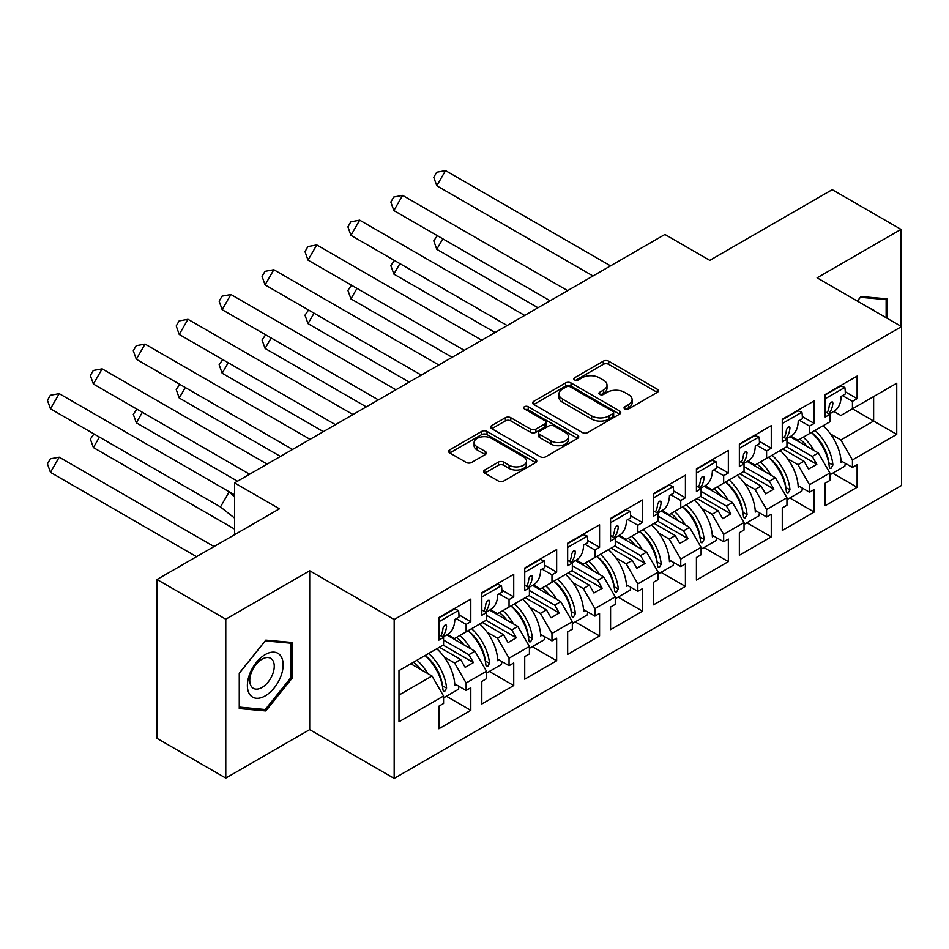 <?xml version="1.0" encoding="UTF-8"?>
<svg xmlns="http://www.w3.org/2000/svg" width="949" height="949" viewBox="0 0 949 949"><rect width="100%" height="100%" fill="white"/><g stroke="black" fill="none" stroke-linecap="round" stroke-linejoin="round"><path stroke-width="1.42" d="M624.822 408.936A2.669 1.542 0 0 0 628.606 408.936L657.301 392.364A3.82 2.206 0 0 0 658.416 390.81A3.82 2.206 0 0 0 657.301 389.244L608.689 361.178A3.82 2.206 0 0 0 603.291 361.178L574.596 377.749A2.669 1.542 0 0 0 573.801 378.841A2.669 1.542 0 0 0 574.596 379.932A2.669 1.542 0 0 0 578.368 379.932L582.081 377.785A12.218 7.058 0 0 1 599.365 377.785L603.422 380.122A12.218 7.058 0 0 1 607.004 385.116A12.218 7.058 0 0 1 603.422 390.11L599.709 392.245A2.669 1.542 0 0 0 598.926 393.337A2.669 1.542 0 0 0 599.709 394.428A2.669 1.542 0 0 0 603.493 394.428L607.206 392.293A12.218 7.058 0 0 1 624.489 392.293L628.535 394.63A12.218 7.058 0 0 1 632.117 399.612A12.218 7.058 0 0 1 628.535 404.606L624.822 406.753A2.669 1.542 0 0 0 624.039 407.845A2.669 1.542 0 0 0 624.822 408.936L624.822 406.753M901.004 326.278L901.004 229.385L832.214 189.67L709.769 260.358L664.917 234.462L234.581 482.911L234.581 534.702M225.779 778.073L309.694 729.627L309.694 570.764L225.779 619.211L225.779 778.073L156.988 738.358L156.988 579.507L279.433 508.806L234.581 482.911M225.779 619.211L156.988 579.507M484.725 470.016A3.82 2.206 0 0 0 483.599 471.582A3.82 2.206 0 0 0 484.725 473.136L498.355 481.013A3.82 2.206 0 0 0 503.765 481.013L535.627 462.614A3.82 2.206 0 0 0 536.754 461.048A3.82 2.206 0 0 0 535.627 459.494L487.015 431.427A3.82 2.206 0 0 0 481.618 431.427L449.743 449.826A3.82 2.206 0 0 0 448.628 451.392A3.82 2.206 0 0 0 449.743 452.946L466.22 462.46A3.82 2.206 0 0 0 471.617 462.46L485.259 454.583A3.82 2.206 0 0 0 486.374 453.029A3.82 2.206 0 0 0 485.259 451.463L477.086 446.742A10.214 5.896 0 0 1 474.097 442.578A10.214 5.896 0 0 1 480.408 437.121A10.214 5.896 0 0 1 491.535 438.402L523.54 456.884A10.214 5.896 0 0 1 526.541 461.048A10.214 5.896 0 0 1 520.23 466.505A10.214 5.896 0 0 1 509.091 465.224L503.765 462.151A3.82 2.206 0 0 0 498.355 462.151L484.725 470.016L484.725 473.136M309.694 570.764L394.167 619.531L901.55 326.598L901.55 485.461L394.167 778.394L394.167 619.531M901.004 229.385L817.077 277.832L901.55 326.598M582.354 432.519A3.82 2.206 0 0 0 587.751 432.519L619.626 414.12A3.82 2.206 0 0 0 620.741 412.554A3.82 2.206 0 0 0 619.626 411L571.013 382.933A3.82 2.206 0 0 0 565.604 382.933L533.741 401.332A3.82 2.206 0 0 0 532.626 402.898A3.82 2.206 0 0 0 533.741 404.452L582.354 432.519M525.497 409.517A2.669 1.542 0 0 1 528.202 409.885L528.202 406.718L577.633 435.247A3.82 2.206 0 0 1 578.748 436.801A3.82 2.206 0 0 1 577.633 438.367L545.758 456.766A3.82 2.206 0 0 1 540.361 456.766L491.748 428.699L491.748 425.579A3.82 2.206 0 0 0 490.621 427.145A3.82 2.206 0 0 0 491.748 428.699M491.748 425.579L505.378 417.702A3.82 2.206 0 0 1 510.787 417.702L530.503 429.09A3.82 2.206 0 0 0 535.9 429.09L544.951 423.859A3.82 2.206 0 0 0 546.066 422.305A3.82 2.206 0 0 0 544.951 420.751L524.417 408.9A2.669 1.542 0 0 1 523.634 407.809A2.669 1.542 0 0 1 525.295 406.374A2.669 1.542 0 0 1 528.202 406.718M468.877 630.255L473.409 627.633M443.563 640.112L468.877 654.727L474.927 651.228L446.682 634.917M511.796 605.474L516.339 602.852M486.481 615.32L511.796 629.934L517.846 626.447L489.613 610.136M554.726 580.693L559.258 578.071M529.412 590.539L554.726 605.154L560.776 601.666L532.531 585.355M597.645 555.912L602.188 553.291M572.33 565.758L597.645 580.373L603.694 576.885L575.462 560.574M640.563 531.132L645.106 528.51M615.26 540.977L640.563 555.592L646.625 552.104L618.38 535.794M683.494 506.351L688.037 503.729M658.179 516.197L683.494 530.811L689.543 527.312L661.311 511.013M726.412 481.57L730.955 478.948M701.097 491.416L726.412 506.031L732.474 502.531L704.229 486.232M769.342 456.789L773.874 454.168M744.028 466.635L769.342 481.25L775.392 477.75L747.148 461.451M812.261 432.009L816.804 429.387M786.946 441.854L812.261 456.469L818.311 452.97L790.078 436.67M775.392 477.75L786.946 497.774L766.59 509.53L755.036 489.506L761.086 486.018L739.9 473.788M746.875 522.769L771.264 536.849L771.264 514.287L766.59 516.991L766.59 509.53M771.264 536.849L739.354 555.272L739.354 532.721L744.028 530.017L744.028 522.555L723.66 534.311L712.106 514.287L718.156 510.799L696.969 498.569M703.956 547.549L728.346 561.63L728.346 539.068L723.66 541.772L723.66 534.311M728.346 561.63L696.424 580.064L696.424 557.502L701.097 554.797L701.097 547.336L680.741 559.091L669.187 539.068L675.237 535.58L654.051 523.35M661.026 572.33L685.415 586.411L685.415 563.86L680.741 566.553L680.741 559.091M685.415 586.411L653.505 604.845L653.505 582.283L658.179 579.578L658.179 572.117L637.823 583.872L626.257 563.86L632.319 560.361L611.132 548.131M618.107 597.111L642.497 611.192L642.497 588.641L637.823 591.334L637.823 583.872M642.497 611.192L610.575 629.626L610.575 607.063L615.26 604.359L615.26 596.897L594.893 608.653L583.338 588.641L589.388 585.142L568.202 572.911M575.177 621.892L599.566 635.972L599.566 613.422L594.893 616.115L594.893 608.653M599.566 635.972L567.656 654.407L567.656 631.844L572.33 629.151L572.33 621.678L551.974 633.434L540.408 613.422L546.47 609.922L525.283 597.692M532.259 646.672L556.648 660.753L556.648 638.202L551.974 640.895L551.974 633.434M556.648 660.753L524.726 679.187L524.726 656.625L529.412 653.932L529.412 646.459L509.044 658.215L497.49 638.202L503.539 634.703L482.353 622.473M489.34 671.465L513.729 685.546L513.729 662.983L509.044 665.688L509.044 658.215M513.729 685.546L481.807 703.968L481.807 681.406L486.481 678.713L486.481 671.24L466.125 682.995L454.571 662.983L460.621 659.484L439.434 647.254M446.41 696.246L470.799 710.327L470.799 687.764L466.125 690.469L466.125 682.995M470.799 710.327L438.877 728.749L438.877 706.186L443.563 703.494L443.563 696.02L398.983 721.762L398.983 670.611L443.563 644.869L443.563 637.408L438.877 640.101L438.877 617.55L470.799 599.116L470.799 621.678L466.125 624.383L466.125 631.844L486.481 620.088L486.481 612.627L481.807 615.32L481.807 592.769L513.729 574.335L513.729 596.897L509.044 599.602L509.044 607.063L529.412 595.308L529.412 587.846L524.726 590.539L524.726 567.988L556.648 549.554L556.648 572.117L551.974 574.821L551.974 582.283L572.33 570.527L572.33 563.065L567.656 565.758L567.656 543.208L599.566 524.773L599.566 547.336L594.893 550.029L594.893 557.502L615.26 545.746L615.26 538.273L610.575 540.977L610.575 518.415L642.497 499.993L642.497 522.555L637.823 525.248L637.823 532.721L658.179 520.965L658.179 513.492L653.505 516.197L653.505 493.634L685.415 475.212L685.415 497.774L680.741 500.467L680.741 507.94L701.097 496.185L701.097 488.711L696.424 491.416L696.424 468.853L728.346 450.431L728.346 472.993L723.66 475.686L723.66 483.16L744.028 471.404L744.028 463.931L739.354 466.635L739.354 444.073L771.264 425.65L771.264 448.201L766.59 450.905L766.59 458.379L786.946 446.623L786.946 439.15L782.273 441.854L782.273 419.292L814.195 400.869L814.195 423.42L809.509 426.125L809.509 433.586L829.877 421.831L829.877 414.369L825.191 417.074L825.191 394.511L857.113 376.089L857.113 398.639L852.439 401.344L852.439 408.805L896.734 383.23L896.734 434.381L852.439 459.957L840.873 439.945L873.626 421.048L873.626 396.575L896.734 383.23M832.724 473.207L857.113 487.288L857.113 464.725L852.439 467.43L852.439 459.957M857.113 487.288L825.191 505.71L825.191 483.16L829.877 480.455L829.877 472.993L809.509 484.749L797.955 464.725L804.005 461.238L782.818 448.996M789.805 497.988L814.195 512.069L814.195 489.506L809.509 492.211L809.509 484.749M814.195 512.069L782.273 530.491L782.273 507.94L786.946 505.236L786.946 497.774M466.125 631.844L454.571 638.523L447.513 634.442M444.168 656.981L454.571 662.983M460.621 659.484L465.164 667.349L473.409 662.58L468.877 654.727M474.927 651.228L486.481 671.24M509.044 607.063L497.49 613.73L490.431 609.661M487.086 632.188L497.49 638.202M503.539 634.703L508.083 642.568L516.339 637.799L511.796 629.934M517.846 626.447L529.412 646.459M551.974 582.283L540.408 588.949L533.362 584.881M530.005 607.407L540.408 613.422M546.47 609.922L551.001 617.787L559.258 613.018L554.726 605.154M560.776 601.666L572.33 621.678M594.893 557.502L583.338 564.169L576.28 560.1M572.935 582.627L583.338 588.641M589.388 585.142L593.932 593.006L602.188 588.238L597.645 580.373M603.694 576.885L615.26 596.897M637.823 532.721L626.257 539.388L619.211 535.319M615.854 557.846L626.257 563.86M632.319 560.361L636.85 568.226L645.106 563.457L640.563 555.592M646.625 552.104L658.179 572.117M680.741 507.94L669.187 514.607L662.129 510.538M658.784 533.065L669.187 539.068M675.237 535.58L679.781 543.445L688.037 538.676L683.494 530.811M689.543 527.312L701.097 547.336M723.66 483.16L712.106 489.826L705.06 485.758M701.702 508.284L712.106 514.287M718.156 510.799L722.699 518.664L730.955 513.895L726.412 506.031M732.474 502.531L744.028 522.555M766.59 458.379L755.036 465.046L747.978 460.977M744.633 483.504L755.036 489.506M761.086 486.018L765.629 493.883L773.874 489.115L769.342 481.25M809.509 433.586L797.955 440.265L790.897 436.196M787.551 458.723L797.955 464.725M804.005 461.238L808.548 469.091L816.804 464.334L812.261 456.469M818.311 452.97L829.877 472.993M896.734 434.381L852.439 408.805L840.873 415.484L833.827 411.415M830.47 433.942L840.873 439.945M309.694 729.627L394.167 778.394M398.983 695.071L432.009 676.008L410.822 663.778M432.009 676.008L443.563 696.02M825.191 411.664L829.877 414.369M845.262 391.795L857.113 398.639M842.51 395.614L852.439 401.344M825.132 451.665L826.105 452.222M841.051 460.858L852.439 467.43M782.273 436.445L786.946 439.15M802.332 416.575L814.195 423.42M799.592 420.395L809.509 426.125M782.213 476.445L783.174 477.003M798.133 485.639L809.509 492.211M438.877 634.703L443.563 637.408M458.948 614.833L470.799 621.678M456.208 618.653L466.125 624.383M438.829 674.703L439.79 675.261M454.737 683.897L466.125 690.469M481.807 609.922L486.481 612.627M501.867 590.053L513.729 596.897M499.127 593.872L509.044 599.602M481.748 649.923L482.709 650.48M497.667 659.116L509.044 665.688M524.726 585.142L529.412 587.846M544.785 565.272L556.648 572.117M542.045 569.092L551.974 574.821M524.667 625.142L525.639 625.699M540.586 634.335L551.974 640.895M567.656 560.361L572.33 563.065M587.716 540.491L599.566 547.336M584.975 544.311L594.893 550.029M567.597 600.361L568.558 600.919M583.516 609.555L594.893 616.115M610.575 535.58L615.26 538.273M630.634 515.71L642.497 522.555M627.894 519.53L637.823 525.248M610.515 575.58L611.488 576.138M626.435 584.762L637.823 591.334M653.505 510.799L658.179 513.492M673.565 490.93L685.415 497.774M670.824 494.737L680.741 500.467M653.446 550.8L654.407 551.357M669.365 559.981L680.741 566.553M696.424 486.018L701.097 488.711M716.483 466.137L728.346 472.993M713.743 469.957L723.66 475.686M696.364 526.019L697.325 526.576M712.284 535.2L723.66 541.772M739.354 461.238L744.028 463.931M759.414 441.356L771.264 448.201M756.673 445.176L766.59 450.905M739.295 501.226L740.256 501.784M755.202 510.42L766.59 516.991M786.531 446.86L816.804 464.334M743.613 471.641L773.874 489.115M700.694 496.422L730.955 513.895M657.764 521.203L688.037 538.676M614.845 545.983L645.106 563.457M571.915 570.764L602.188 588.238M528.996 595.545L559.258 613.018M486.066 620.326L516.339 637.799M443.147 645.106L473.409 662.58M887.517 318.496L887.517 298.888L860.968 296.515L857.315 301.058M292.363 677.906L292.363 642.497L265.815 640.124L239.255 673.161L239.255 708.559L265.815 710.931L292.363 677.906L290.987 677.111M625.889 409.316L628.535 407.785A12.218 7.058 0 0 0 632.117 402.791L632.117 399.612M607.004 385.116L607.004 388.295A12.218 7.058 0 0 1 603.422 393.277L600.776 394.808M657.254 392.4L608.689 364.357A3.82 2.206 0 0 0 603.291 364.357L575.663 380.312M619.578 414.144L571.013 386.113A3.82 2.206 0 0 0 565.604 386.113L533.789 404.476M612.876 413.645A2.669 1.542 0 0 0 613.659 412.554A2.669 1.542 0 0 0 612.876 411.463L570.207 386.836A2.669 1.542 0 0 0 566.423 386.836L562.508 389.09A12.218 7.058 0 0 0 558.925 394.084A12.218 7.058 0 0 0 562.508 399.066L591.678 415.911A12.218 7.058 0 0 0 608.961 415.911L612.876 413.645L612.876 416.825A2.669 1.542 0 0 0 613.659 415.733L613.659 412.554M558.925 394.084L558.925 397.263A12.218 7.058 0 0 0 562.508 402.246L562.508 399.066M612.876 416.825L608.961 419.09A12.218 7.058 0 0 1 591.678 419.09L562.508 402.246M491.796 428.723L505.378 420.882L505.378 417.702M546.066 422.305L546.066 425.484A3.82 2.206 0 0 1 544.951 427.038L535.9 432.269A3.82 2.206 0 0 1 530.503 432.269L510.787 420.882A3.82 2.206 0 0 0 505.378 420.882M528.202 409.885L577.573 438.391M550.954 440.905A10.214 5.896 0 0 0 562.093 442.175A10.214 5.896 0 0 0 568.404 436.73A10.214 5.896 0 0 0 565.402 432.554L554.133 426.042A3.82 2.206 0 0 0 548.736 426.042L539.684 431.273A3.82 2.206 0 0 0 538.569 432.827A3.82 2.206 0 0 0 539.684 434.393L550.954 440.905L550.954 444.073A10.214 5.896 0 0 0 562.093 445.354A10.214 5.896 0 0 0 568.404 439.909L568.404 436.73M538.569 432.827L538.569 436.006A3.82 2.206 0 0 0 539.684 437.572L539.684 434.393M550.954 444.073L539.684 437.572M526.541 461.048L526.541 464.227A10.214 5.896 0 0 1 520.23 469.684A10.214 5.896 0 0 1 509.091 468.403L503.765 465.318A3.82 2.206 0 0 0 498.355 465.318L484.773 473.171M474.097 442.578L474.097 445.757A10.214 5.896 0 0 0 477.086 449.921L477.086 446.742M485.212 454.607L477.086 449.921M535.58 462.637L487.015 434.606A3.82 2.206 0 0 0 481.618 434.606L449.802 452.97M263.003 709.318L265.815 710.931M437.335 235.66L433.764 240.832L436.777 249.314L537.988 307.749M442.827 238.828L436.777 249.314M803.281 437.181A34.627 20 60 0 1 814.017 450.49M807.314 446.623A28.79 16.619 -120 0 0 799.805 439.197M823.091 425.745A34.627 20 60 0 1 841.146 462.495L842.51 461.7M828.774 463.148L828.762 462.815A28.79 16.619 -120 0 0 811.502 432.447M814.977 430.431A34.627 20 -120 0 1 832.902 465.046L831.027 468.32L829.972 468.343L829.319 467.11A34.627 20 -120 0 0 811.407 432.495M845.203 463.254A34.627 20 60 0 1 844.835 466.22L829.877 474.856M593.018 275.981L436.777 185.767L433.764 177.297L436.682 172.232L445.532 170.606L436.777 185.767M610.527 265.862L445.532 170.606M829.284 414.025L833.981 411.32A34.627 20 -120 0 0 841.146 396.409L845.262 394.025A34.627 20 -120 0 0 844.835 387.417L840.778 385.994L825.191 394.986M827.184 412.815A34.627 20 60 0 0 829.319 405.152C830.683 401.901 831.882 401.213 832.902 403.088A34.627 20 60 0 1 828.714 413.705M832.498 401.996L832.902 403.088L831.288 402.091M825.191 398.758L844.835 387.417M875.085 311.319A25.291 14.603 120 0 0 870.648 308.757M857.374 301.094L860.411 297.298L886.141 299.599L886.141 317.701M884.432 298.615L886.141 299.599M280.75 676.601A25.291 14.603 120 0 0 274.202 652.165A25.291 14.603 120 0 0 249.777 673.826A25.291 14.603 120 0 0 256.325 698.262A25.291 14.603 120 0 0 280.75 676.601M272.612 674.276A17.319 10 120 0 0 270.667 658.333A17.319 10 120 0 0 251.402 672.39A17.319 10 120 0 0 253.347 688.333A17.319 10 120 0 0 272.612 674.276M239.539 707.219L239.539 672.912L265.257 640.907L290.987 643.208L290.987 677.515L265.257 709.52L239.255 707.064M289.279 642.224L290.987 643.208M394.416 260.441L390.834 265.613L393.859 274.095L495.058 332.53M399.909 263.608L393.859 274.095M760.363 461.973A34.627 20 60 0 1 771.086 475.271M764.384 471.404A28.79 16.619 -120 0 0 756.875 463.978M780.173 450.526A34.627 20 60 0 1 798.216 487.276L799.592 486.481M785.843 487.928L785.831 487.608A28.79 16.619 -120 0 0 768.571 457.228M772.059 455.212A34.627 20 -120 0 1 789.971 489.826L788.109 493.1L787.018 493.112L786.401 491.89A34.627 20 -120 0 0 768.476 457.276M802.285 488.035A34.627 20 60 0 1 801.905 491.001L786.946 499.637M351.486 285.222L347.915 290.394L350.928 298.876L452.139 357.31M356.978 288.389L350.928 298.876M717.444 486.754A34.627 20 60 0 1 728.168 500.052M721.465 496.185A28.79 16.619 -120 0 0 713.956 488.759M737.254 475.307A34.627 20 60 0 1 755.297 512.057L756.673 511.262M742.925 512.709L742.913 512.389A28.79 16.619 -120 0 0 725.653 482.009M729.129 479.992A34.627 20 -120 0 1 747.053 514.607L745.179 517.881L744.099 517.893L743.47 516.683A34.627 20 -120 0 0 725.558 482.068M759.354 512.816A34.627 20 60 0 1 758.986 515.782L744.028 524.417M308.567 310.003L304.997 315.187L308.01 323.656L409.209 382.091M314.06 313.17L308.01 323.656M674.514 511.535A34.627 20 60 0 1 685.237 524.833M678.535 520.965A28.79 16.619 -120 0 0 671.038 513.539M694.324 500.087A34.627 20 60 0 1 712.367 536.837L713.743 536.043M699.994 537.49L699.994 537.17A28.79 16.619 -120 0 0 682.722 506.79M686.21 504.785A34.627 20 -120 0 1 704.122 539.388L702.26 542.662L701.169 542.674L700.552 541.464A34.627 20 -120 0 0 682.628 506.849M716.436 537.597A34.627 20 60 0 1 716.056 540.562L701.097 549.198M265.649 334.783L262.066 339.967L265.079 348.437L366.29 406.872M271.141 337.963L265.079 348.437M631.595 536.315A34.627 20 60 0 1 642.319 549.613M635.616 545.746A28.79 16.619 -120 0 0 628.108 538.32M651.405 524.88A34.627 20 60 0 1 669.448 561.618L670.824 560.823M657.076 562.271L657.064 561.95A28.79 16.619 -120 0 0 639.804 531.57M643.292 529.566A34.627 20 -120 0 1 661.204 564.181L659.341 567.443L658.25 567.455L657.621 566.245A34.627 20 -120 0 0 639.709 531.63M673.505 562.377A34.627 20 60 0 1 673.138 565.343L658.179 573.979M222.718 359.564L219.148 364.748L222.161 373.23L323.372 431.653M228.211 362.743L222.161 373.23M588.665 561.096A34.627 20 60 0 1 599.4 574.394M592.686 570.527A28.79 16.619 -120 0 0 585.189 563.101M608.475 549.661A34.627 20 60 0 1 626.518 586.411L627.894 585.616M614.157 587.051L614.145 586.731A28.79 16.619 -120 0 0 596.885 556.351M600.361 554.346A34.627 20 -120 0 1 618.274 588.961L616.411 592.223L615.32 592.235L614.703 591.025A34.627 20 -120 0 0 596.791 556.411M630.587 587.158A34.627 20 60 0 1 630.207 590.124L615.26 598.76M550.088 300.762L393.859 210.559L390.834 202.078L393.752 197.024L402.613 195.387L393.859 210.559M567.609 290.643L402.613 195.387M786.365 438.818L791.063 436.101A34.627 20 -120 0 0 798.216 421.19L802.344 418.806A34.627 20 -120 0 0 801.905 412.198L797.86 410.775L782.273 419.766M784.254 437.596A34.627 20 60 0 0 786.401 429.933C787.765 426.682 788.951 425.994 789.971 427.869A34.627 20 60 0 1 785.796 438.485M789.568 426.789L789.971 427.869L788.37 426.884M782.273 423.539L801.905 412.198M507.169 325.543L350.928 235.34L347.915 226.858L350.833 221.805L359.683 220.168L350.928 235.34M524.678 315.424L359.683 220.168M743.435 463.598L748.132 460.882A34.627 20 -120 0 0 755.297 445.971L759.425 443.586A34.627 20 -120 0 0 758.986 436.979L754.929 435.555L739.354 444.559M741.335 462.377A34.627 20 60 0 0 743.47 454.713C744.835 451.475 746.033 450.787 747.053 452.649A34.627 20 60 0 1 742.865 463.266M746.649 451.57L747.053 452.649L745.451 451.665M739.354 448.319L758.986 436.979M464.251 350.323L308.01 260.121L304.997 251.639L307.915 246.586L316.764 244.949L308.01 260.121M481.76 340.216L316.764 244.949M700.516 488.379L705.214 485.663A34.627 20 -120 0 0 712.367 470.751L716.495 468.367A34.627 20 -120 0 0 716.056 461.772L712.011 460.336L696.424 469.34M698.405 487.157A34.627 20 60 0 0 700.552 479.494C701.916 476.256 703.114 475.568 704.122 477.43A34.627 20 60 0 1 699.947 488.047M703.719 476.351L704.122 477.43L702.521 476.445M696.424 473.1L716.056 461.772M421.32 375.104L265.079 284.902L262.066 276.42L264.985 271.367L273.834 269.73L265.079 284.902M438.829 364.997L273.834 269.73M657.586 513.16L662.283 510.443A34.627 20 -120 0 0 669.448 495.532L673.576 493.16A34.627 20 -120 0 0 673.138 486.552L669.081 485.117L653.505 494.121M655.486 511.938A34.627 20 60 0 0 657.621 504.275C658.997 501.036 660.184 500.348 661.204 502.211A34.627 20 60 0 1 657.016 512.828M660.801 501.131L661.204 502.211L659.602 501.226M653.505 497.881L673.138 486.552M378.402 399.885L222.161 309.682L219.148 301.201L222.066 296.147L230.915 294.51L222.161 309.682M395.911 389.778L230.915 294.51M614.667 537.941L619.365 535.224A34.627 20 -120 0 0 626.518 520.325L630.646 517.94A34.627 20 -120 0 0 630.207 511.333L626.162 509.898L610.575 518.901M612.568 536.719A34.627 20 60 0 0 614.703 529.056C616.067 525.817 617.265 525.129 618.274 526.992A34.627 20 60 0 1 614.098 537.609M617.882 525.912L618.274 526.992L616.672 526.007M610.575 522.662L630.207 511.333M179.8 384.345L176.217 389.529L179.231 398.011L280.441 456.433M185.292 387.524L179.231 398.011M545.746 585.877A34.627 20 60 0 1 556.47 599.175M549.768 595.308A28.79 16.619 -120 0 0 542.259 587.882M565.557 574.442A34.627 20 60 0 1 583.599 611.192L584.975 610.397M571.227 611.832L571.215 611.512A28.79 16.619 -120 0 0 553.955 581.132M557.443 579.127A34.627 20 -120 0 1 575.355 613.742L573.493 617.004L572.401 617.016L571.784 615.806A34.627 20 -120 0 0 553.86 581.191M587.668 611.951A34.627 20 60 0 1 587.289 614.905L572.33 623.54M335.472 424.666L179.231 334.463L176.217 325.982L179.136 320.928L187.985 319.303L179.231 334.463M352.981 414.559L187.985 319.303M571.749 562.721L576.434 560.005A34.627 20 -120 0 0 583.599 545.106L587.728 542.721A34.627 20 -120 0 0 587.289 536.114L583.232 534.678L567.656 543.682M569.637 561.5A34.627 20 60 0 0 571.784 553.836C573.149 550.598 574.335 549.91 575.355 551.772A34.627 20 60 0 1 571.168 562.389M574.952 550.693L575.355 551.772L573.754 550.788M567.656 547.443L587.289 536.114M136.87 409.138L133.299 414.31L136.312 422.791L237.523 481.214M142.362 412.305L136.312 422.791M502.816 610.658A34.627 20 60 0 1 513.551 623.956M506.849 620.088A28.79 16.619 -120 0 0 499.34 612.674M522.626 599.222A34.627 20 60 0 1 540.669 635.972L542.045 635.178M528.308 636.613L528.296 636.293A28.79 16.619 -120 0 0 511.037 605.913M514.512 603.908A34.627 20 -120 0 1 532.436 638.523L530.562 641.797L529.471 641.797L528.854 640.587A34.627 20 -120 0 0 510.942 605.972M544.738 636.732A34.627 20 60 0 1 544.37 639.685L529.412 648.321M292.553 449.446L136.312 359.244L133.299 350.762L136.217 345.709L145.067 344.084L136.312 359.244M310.062 439.34L145.067 344.084M528.818 587.502L533.516 584.798A34.627 20 -120 0 0 540.669 569.886L544.797 567.502A34.627 20 -120 0 0 544.37 560.895L540.313 559.459L524.726 568.463M526.719 586.292A34.627 20 60 0 0 528.854 578.629C530.218 575.379 531.416 574.691 532.436 576.553A34.627 20 60 0 1 528.249 587.17M532.033 575.474L532.436 576.553L530.823 575.568M524.726 572.235L544.37 560.895M93.951 433.918L90.369 439.09L93.393 447.572L234.581 529.091M99.443 437.086L93.393 447.572M459.897 635.439A34.627 20 60 0 1 470.621 648.736M463.919 644.869A28.79 16.619 -120 0 0 456.41 637.455M479.708 624.003A34.627 20 60 0 1 497.751 660.753L499.127 659.958M485.378 661.406L485.366 661.073A28.79 16.619 -120 0 0 468.106 630.694M471.594 628.689A34.627 20 -120 0 1 489.506 663.304L487.644 666.578L486.552 666.578L485.935 665.368A34.627 20 -120 0 0 468.011 630.753M501.819 661.512A34.627 20 60 0 1 501.44 664.466L486.481 673.102M249.623 474.227L93.393 384.025L90.369 375.543L93.287 370.49L102.148 368.864L93.393 384.025M267.144 464.12L102.148 368.864M485.9 612.283L490.597 609.578A34.627 20 -120 0 0 497.751 594.667L501.879 592.283A34.627 20 -120 0 0 501.44 585.675L497.395 584.252L481.807 593.244M483.788 611.073A34.627 20 60 0 0 485.935 603.41C487.3 600.159 488.486 599.471 489.506 601.334A34.627 20 60 0 1 485.319 611.951M489.103 600.254L489.506 601.334L487.905 600.349M481.807 597.016L501.44 585.675M59.218 457.193L50.463 472.353L47.45 463.871L50.368 458.818L59.218 457.193L214.035 546.565M50.463 472.353L196.526 556.672M416.979 660.219A34.627 20 60 0 1 427.702 673.529M421 669.65A28.79 16.619 -120 0 0 413.491 662.236M436.789 648.784A34.627 20 60 0 1 454.832 685.534L456.208 684.739M442.459 686.186L442.448 685.854A28.79 16.619 -120 0 0 425.188 655.486M428.663 653.47A34.627 20 -120 0 1 446.588 688.084L444.713 691.358L443.658 691.382L443.005 690.148A34.627 20 -120 0 0 425.093 655.534M458.889 686.293A34.627 20 60 0 1 458.521 689.247L443.563 697.883M234.581 518.118L220.465 506.956L50.463 408.805L47.45 400.324L50.368 395.27L59.218 393.645L50.463 408.805M220.465 506.956L229.219 491.796L59.218 393.645M234.581 497.122L229.219 491.796L234.581 494.868M442.969 637.064L447.667 634.359A34.627 20 -120 0 0 454.832 619.448L458.96 617.064A34.627 20 -120 0 0 458.521 610.456L454.464 609.033L438.877 618.024M440.87 635.854A34.627 20 60 0 0 443.005 628.191C444.369 624.94 445.567 624.252 446.588 626.126A34.627 20 60 0 1 442.4 636.732M446.184 625.035L446.588 626.126L444.986 625.13M438.877 621.797L458.521 610.456M628.535 407.785L628.535 404.606M599.709 394.428L599.709 392.245M603.422 393.277L603.422 390.11M574.596 379.932L574.596 377.749M603.291 364.357L603.291 361.178M608.689 364.357L608.689 361.178M657.301 392.364L657.301 389.244M533.741 404.452L533.741 401.332M565.604 386.113L565.604 382.933M571.013 386.113L571.013 382.933M619.626 414.12L619.626 411M591.678 419.09L591.678 415.911M608.961 419.09L608.961 415.911M510.787 420.882L510.787 417.702M530.503 432.269L530.503 429.09M535.9 432.269L535.9 429.09M544.951 427.038L544.951 423.859M577.633 438.367L577.633 435.247M498.355 465.318L498.355 462.151M503.765 465.318L503.765 462.151M509.091 468.403L509.091 465.224M485.259 454.583L485.259 451.463M449.743 452.946L449.743 449.826M481.618 434.606L481.618 431.427M487.015 434.606L487.015 431.427M535.627 462.614L535.627 459.494M832.902 465.046L828.762 462.815M789.971 489.826L785.831 487.608M747.053 514.607L742.913 512.389M704.122 539.388L699.994 537.17M661.204 564.181L657.064 561.95M618.274 588.961L614.145 586.731M575.355 613.742L571.215 611.512M532.436 638.523L528.296 636.293M489.506 663.304L485.366 661.073M446.588 688.084L442.448 685.854"/></g></svg>
